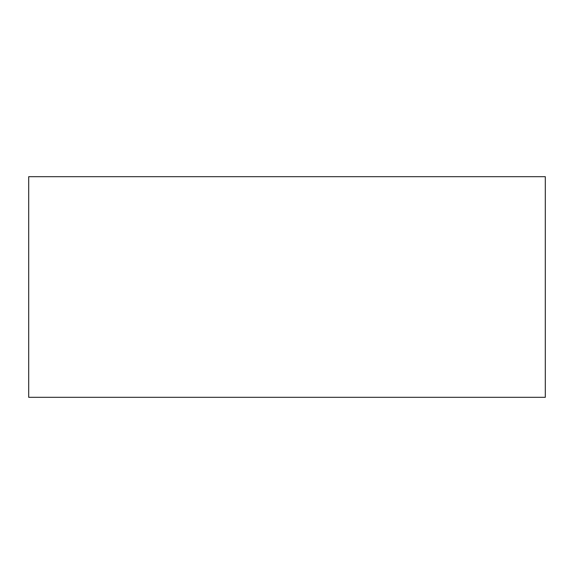 <?xml version="1.0" encoding="UTF-8"?>
<svg xmlns="http://www.w3.org/2000/svg" width="574" height="574" viewBox="0 0 574 574"><rect width="100%" height="100%" fill="white"/><g stroke="black" fill="none" stroke-linecap="round" stroke-linejoin="round"><path stroke-width="0.86" d="M28.7 176.684L28.7 397.316L545.3 397.316L545.3 176.684L28.7 176.684"/></g></svg>
